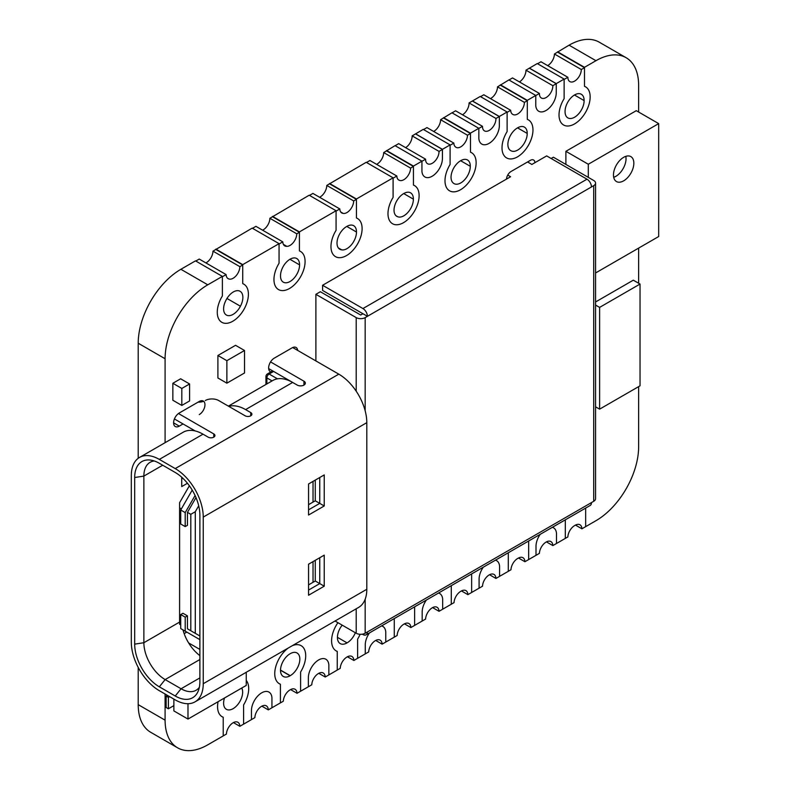 <?xml version="1.0" encoding="UTF-8"?>
<svg xmlns="http://www.w3.org/2000/svg" width="790" height="790" viewBox="0 0 790 790"><rect width="100%" height="100%" fill="white"/><g stroke="black" fill="none" stroke-linecap="round" stroke-linejoin="round"><path stroke-width="1.19" d="M195.081 495.508L185.206 512.601L180.722 510.014L180.722 524.017L185.206 526.604L187.447 525.311L187.447 512.374L190.805 514.32L190.805 630.746L199.88 635.98L187.447 628.801L187.447 615.864L185.206 617.158L185.206 631.17L199.88 639.643M187.447 615.864L182.964 613.277L180.722 614.571L180.722 628.583L185.206 631.17M185.206 617.158L180.722 614.571M190.805 630.746L187.447 628.801M180.722 624.92L179.607 624.278L179.607 507.851L181.384 508.879M187.447 512.374L195.999 497.572M185.206 526.604L185.206 512.601M180.722 510.014L192.217 490.106M179.607 507.851L179.607 502.677L189.363 485.771M198.715 505.807L195.288 511.732L190.805 514.32M195.288 633.333L195.288 511.732M199.88 649.439L188.632 642.942M199.357 687.3A30.099 17.38 60 0 1 196.108 690.253A30.099 17.38 60 0 1 181.058 688.762L165.15 679.578A30.099 17.38 60 0 1 143.869 642.714L143.869 476.094A30.099 17.38 60 0 1 150.1 462.318A30.099 17.38 60 0 1 154.287 460.975M139.524 457.44A39.609 22.87 -120 0 1 159.333 459.405L175.232 468.589A39.609 22.87 -120 0 1 203.247 517.095L203.247 683.715A39.609 22.87 -120 0 1 195.041 701.846A39.609 22.87 -120 0 1 175.232 699.891L159.333 690.697A39.609 22.87 -120 0 1 131.318 642.191L131.318 475.58A39.609 22.87 -120 0 1 139.524 457.44L183.211 432.219A39.609 22.87 60 0 1 203.02 434.184L208.175 437.156A3.96 2.291 180 0 0 212.49 437.65A3.96 2.291 180 0 0 214.939 435.537A3.96 2.291 180 0 0 213.774 433.917L178.451 413.526M182.994 629.887A30.099 17.38 -120 0 0 199.88 655.631M159.333 686.816A34.859 20.125 60 0 1 134.685 644.136L134.685 477.516A34.859 20.125 60 0 1 150.535 460.086A34.859 20.125 60 0 1 159.333 463.286L175.232 472.469A34.859 20.125 60 0 1 199.88 515.159L199.88 681.78A34.859 20.125 60 0 1 198.26 690.993A34.859 20.125 60 0 1 175.232 696.01L159.333 686.816L165.15 679.578L199.88 659.522M228.784 406.366A39.609 22.87 -120 0 1 245.591 409.605L250.746 412.578A3.96 2.291 180 0 1 251.901 414.197A3.96 2.291 180 0 1 249.462 416.31A3.96 2.291 180 0 1 245.147 415.807L218.702 400.55A9.51 5.49 0 0 0 205.262 400.55M203.662 401.29A9.51 5.49 180 0 1 198.053 402.15M292.705 347.541L338.801 374.154A39.609 22.87 60 0 1 366.807 422.67L366.807 589.281A39.609 22.87 60 0 1 358.601 607.411L195.041 701.846M270.555 361.919L303.962 381.205A4.75 2.745 180 0 1 305.355 383.15A4.75 2.745 180 0 1 302.412 385.688A4.75 2.745 180 0 1 297.238 385.086L292.646 382.439A39.609 22.87 60 0 0 272.836 380.474L228.389 406.139M268.649 368.584L292.567 382.39M195.179 430.945L174.422 418.957M181.73 477.229L181.73 486.571L187.457 483.273M181.73 478.809L182.786 478.197M315.269 480.093L315.269 500.791L308.554 504.672M315.269 560.317L315.269 581.015L308.554 584.896M308.554 509.846L319.752 503.378L324.236 505.965L324.236 474.918L319.752 477.506L319.752 503.378L315.269 500.791M324.236 474.918L308.554 483.974L308.554 515.021L324.236 505.965M324.236 586.19L324.236 555.143L308.554 564.198L308.554 595.245L324.236 586.19L315.269 581.015M308.554 590.071L319.752 583.603L319.752 557.73L324.236 555.143M367.409 631.951A6.34 3.664 60 0 1 366.096 634.854L590.16 505.491A6.34 3.664 -120 0 0 591.463 502.598L365.168 633.244L365.168 599.225M356.211 608.794L356.211 633.244A6.34 3.664 0 0 0 365.168 633.244M356.211 633.244L335.039 621.019M322.597 285.269L362.936 308.554A6.34 3.664 60 0 1 367.409 316.316L322.597 290.444L322.597 285.269L510.587 176.733L507.733 175.084M551.134 158.494L553.375 157.2L593.705 180.485A6.34 3.664 180 0 1 595.561 183.073A6.34 3.664 180 0 1 593.705 185.66L591.463 186.953A6.34 3.664 -120 0 0 586.99 179.192L546.66 155.906L531.868 164.448L527.562 161.96M593.705 185.66L593.705 501.304A6.34 3.664 0 0 0 595.561 498.717L595.561 183.073M366.096 634.854A6.34 3.664 60 0 1 362.936 634.538L362.334 634.192M362.936 313.729L360.694 315.022L320.365 291.737L315.882 294.324L356.211 317.61L356.211 391.218M591.463 186.953L365.168 317.61A6.34 3.664 180 0 1 356.211 317.61M593.705 501.304L591.463 502.598M315.882 360.921L315.882 294.324M246.253 672.28L246.253 685.434L187.99 719.068L187.99 703.702M173.879 699.101L173.879 710.921L187.99 719.068M166.147 696.108L168.389 697.402L168.389 708.788L166.147 707.494L166.147 696.108L167.421 695.378M169.662 696.671L168.389 697.402M173.879 705.618L168.389 708.788M138.211 667.402L138.211 704.65A60.366 34.849 120 0 0 150.712 732.29L177.592 747.814A60.366 34.849 -60 0 1 165.09 720.174L165.09 694.035M595.956 60.702A60.366 34.849 -60 0 1 626.134 57.709L599.255 42.186A60.366 34.849 120 0 0 569.067 45.178L595.956 60.702L584.491 67.318L584.491 86.337A22.021 12.709 -60 0 1 585.597 86.861A22.021 12.709 -60 0 1 585.597 112.279A22.021 12.709 -60 0 1 563.586 124.998A22.021 12.709 -60 0 1 564.129 98.651L564.129 79.079L556.259 83.622L556.259 92.736A14.526 8.384 -60 0 1 549.919 107.351A14.526 8.384 -60 0 1 538.721 111.242A14.526 8.384 -60 0 1 535.768 105.682L535.768 95.452L527.305 100.34L527.305 119.359A22.021 12.709 -60 0 1 528.411 119.883A22.021 12.709 -60 0 1 531.798 137.46A22.021 12.709 -60 0 1 517.49 156.874A22.021 12.709 -60 0 1 506.568 157.911A22.021 12.709 -60 0 1 507.121 131.565L507.121 111.992L480.231 96.469L472.459 100.962L499.349 116.486L499.349 125.59A14.526 8.384 -60 0 1 493.009 140.205A14.526 8.384 -60 0 1 481.811 144.096A14.526 8.384 -60 0 1 478.849 138.536L478.849 128.316L470.465 133.155L470.465 152.174A22.021 12.709 -60 0 1 471.571 152.697A22.021 12.709 -60 0 1 471.571 178.115A22.021 12.709 -60 0 1 449.559 190.825A22.021 12.709 -60 0 1 450.103 164.488L450.103 144.906L442.43 149.34L442.43 158.454A14.526 8.384 -60 0 1 436.09 173.069A14.526 8.384 -60 0 1 424.901 176.96A14.526 8.384 -60 0 1 421.939 171.4L421.939 161.17L413.447 166.068L413.447 185.087A22.021 12.709 -60 0 1 414.553 185.611A22.021 12.709 -60 0 1 414.553 211.029A22.021 12.709 -60 0 1 392.541 223.748A22.021 12.709 -60 0 1 393.094 197.401L393.094 177.829L356.438 198.991L356.438 218A22.021 12.709 -60 0 1 357.544 218.524A22.021 12.709 -60 0 1 357.544 243.952A22.021 12.709 -60 0 1 335.523 256.661A22.021 12.709 -60 0 1 336.076 230.315L336.076 210.742L299.42 231.905L299.42 250.924A22.021 12.709 -60 0 1 300.526 251.447A22.021 12.709 -60 0 1 300.526 276.865A22.021 12.709 -60 0 1 278.515 289.575A22.021 12.709 -60 0 1 279.058 263.238L279.058 243.656L242.737 264.63L242.737 283.65A22.021 12.709 -60 0 1 243.843 284.173A22.021 12.709 -60 0 1 243.843 309.591A22.021 12.709 -60 0 1 221.822 322.31A22.021 12.709 -60 0 1 222.375 295.964L222.375 276.391L195.486 260.868L180.89 269.291A60.366 34.849 120 0 0 138.211 343.225L138.211 458.309M279.058 243.656L252.178 228.132L212.964 251.141A9.51 5.49 -60 0 1 205.914 262.922M336.076 210.742L309.186 195.219L269.874 218.277A9.51 5.49 -60 0 1 262.586 230.186M393.094 177.829L366.204 162.306L326.784 185.423A9.51 5.49 -60 0 1 319.614 197.273M421.939 161.17L395.049 145.646L383.693 152.569A9.51 5.49 -60 0 1 376.632 164.359M450.103 144.906L423.213 129.382L412.143 135.88A9.51 5.49 -60 0 1 405.606 147.641M478.849 128.316L451.969 112.792L440.603 119.705A9.51 5.49 -60 0 1 433.651 131.446M472.459 100.962L469.053 102.927A9.51 5.49 -60 0 1 462.515 114.787M535.768 95.452L508.879 79.928L497.512 86.851A9.51 5.49 -60 0 1 490.481 98.632M564.129 79.079L537.249 63.556L525.972 70.172A9.51 5.49 -60 0 1 519.425 81.923M569.067 45.178L554.422 53.997A9.51 5.49 -60 0 1 547.677 65.619M165.09 442.676L165.09 358.749A60.366 34.849 -60 0 1 207.78 284.815L222.375 276.391M261.865 706.171L268.294 709.884A9.51 5.49 120 0 0 266.339 705.855A9.51 5.49 120 0 0 259.14 708.265A9.51 5.49 120 0 0 254.864 717.636L251.447 719.611L251.447 710.605A14.526 8.384 -60 0 1 257.787 695.99A14.526 8.384 -60 0 1 268.975 692.099A14.526 8.384 120 0 0 257.787 695.99A14.526 8.384 120 0 0 251.447 710.605L251.447 719.611L243.587 724.144L243.587 704.937A22.021 12.709 120 0 0 246.253 680.407A22.021 12.709 -60 0 1 243.587 704.937L243.587 724.144L239.844 726.306A9.51 5.49 120 0 0 237.879 722.277A9.51 5.49 120 0 0 230.69 724.687A9.51 5.49 120 0 0 226.414 734.058L223.224 735.905L223.224 717.241A22.021 12.709 -60 0 1 222.118 716.727A22.021 12.709 120 0 0 223.224 717.241L223.224 735.905L207.78 744.822A60.366 34.849 -60 0 1 177.592 747.814M222.118 716.727A22.021 12.709 -60 0 1 218.089 701.698A22.021 12.709 120 0 0 222.118 716.727M268.294 709.884L271.938 707.781L271.938 697.659A14.526 8.384 120 0 0 268.975 692.099A14.526 8.384 -60 0 1 271.938 697.659L271.938 707.781L280.42 702.883L280.42 684.229A22.021 12.709 -60 0 1 279.314 683.706A22.021 12.709 -60 0 1 275.552 667.471A22.021 12.709 -60 0 1 288.133 648.106A22.021 12.709 120 0 0 275.552 667.471A22.021 12.709 120 0 0 279.314 683.706A22.021 12.709 120 0 0 280.42 684.229L280.42 702.883L283.324 701.204A9.51 5.49 120 0 1 290.088 689.868A9.51 5.49 120 0 1 290.226 689.788A9.51 5.49 120 0 1 295.075 689.265A9.51 5.49 120 0 1 297.03 693.294L290.601 689.581M318.775 673.307L325.213 677.02A9.51 5.49 120 0 0 323.248 672.991A9.51 5.49 120 0 0 318.498 673.465A9.51 5.49 120 0 0 311.774 684.782L308.357 686.757L308.357 677.751A14.526 8.384 -60 0 1 314.697 663.136A14.526 8.384 -60 0 1 325.885 659.245A14.526 8.384 120 0 0 314.697 663.136A14.526 8.384 120 0 0 308.357 677.751L308.357 686.757L300.605 691.23L300.605 672.014A22.021 12.709 120 0 0 301.148 645.677A22.021 12.709 120 0 0 292.33 645.677A22.021 12.709 -60 0 1 301.148 645.677A22.021 12.709 -60 0 1 300.605 672.014L300.605 691.23L297.03 693.294M325.213 677.02L328.847 674.927L328.847 664.805A14.526 8.384 120 0 0 325.885 659.245A14.526 8.384 -60 0 1 328.847 664.805L328.847 674.927L337.251 670.068L337.251 651.414A22.021 12.709 -60 0 1 336.145 650.891A22.021 12.709 -60 0 1 337.923 622.688A22.021 12.709 120 0 0 336.145 650.891A22.021 12.709 120 0 0 337.251 651.414L337.251 670.068L340.233 668.35A9.51 5.49 120 0 1 347.047 656.984A9.51 5.49 120 0 1 351.906 656.451A9.51 5.49 120 0 1 353.871 660.48L347.442 656.767M375.694 640.453L382.123 644.166A9.51 5.49 120 0 0 380.158 640.137A9.51 5.49 120 0 0 375.408 640.611A9.51 5.49 120 0 0 368.693 651.918L365.266 653.893L365.266 644.887A14.526 8.384 -60 0 1 369.453 632.918A14.526 8.384 120 0 0 365.266 644.887L365.266 653.893L357.613 658.317L357.613 639.1A22.021 12.709 120 0 0 360.112 634.301A22.021 12.709 -60 0 1 357.613 639.1L357.613 658.317L353.871 660.48M382.123 644.166L385.757 642.063L385.757 631.941A14.526 8.384 120 0 0 382.795 626.381A14.526 8.384 120 0 0 381.619 625.897A14.526 8.384 -60 0 1 382.795 626.381A14.526 8.384 -60 0 1 385.757 631.941L385.757 642.063L394.269 637.155L394.269 618.59L394.269 637.155L397.143 635.496A9.51 5.49 120 0 1 404.016 624.09A9.51 5.49 120 0 1 408.924 623.527A9.51 5.49 120 0 1 410.889 627.556L404.45 623.843M432.604 607.589L439.033 611.312A9.51 5.49 120 0 0 437.068 607.283A9.51 5.49 120 0 0 432.318 607.757A9.51 5.49 120 0 0 425.603 619.064L422.176 621.039L422.176 612.033A14.526 8.384 -60 0 1 426.363 600.054A14.526 8.384 120 0 0 422.176 612.033L422.176 621.039L414.632 625.394L414.632 606.838L414.632 625.394L410.889 627.556M439.033 611.312L442.667 609.208L442.667 599.087A14.526 8.384 120 0 0 439.704 593.527A14.526 8.384 120 0 0 438.529 593.033A14.526 8.384 -60 0 1 439.704 593.527A14.526 8.384 -60 0 1 442.667 599.087L442.667 609.208L451.288 604.231L451.288 585.676L451.288 604.231L454.053 602.632A9.51 5.49 120 0 1 460.975 591.206A9.51 5.49 120 0 1 465.932 590.614A9.51 5.49 120 0 1 467.897 594.643L461.469 590.93M489.514 574.735L495.942 578.448A9.51 5.49 120 0 0 493.977 574.419A9.51 5.49 120 0 0 489.227 574.893A9.51 5.49 120 0 0 482.512 586.21L479.086 588.185L479.086 579.179A14.526 8.384 -60 0 1 483.283 567.2A14.526 8.384 120 0 0 479.086 579.179L479.086 588.185L471.64 592.48L471.64 573.915L471.64 592.48L467.897 594.643M495.942 578.448L499.586 576.345L499.586 566.232A14.526 8.384 120 0 0 496.624 560.673A14.526 8.384 120 0 0 495.439 560.179A14.526 8.384 -60 0 1 496.624 560.673A14.526 8.384 -60 0 1 499.586 566.232L499.586 576.345L508.296 571.318L508.296 552.753L508.296 571.318L510.962 569.778A9.51 5.49 120 0 1 517.944 558.323A9.51 5.49 120 0 1 522.95 557.701A9.51 5.49 120 0 1 524.915 561.72L518.487 558.007M546.423 541.881L552.852 545.594A9.51 5.49 120 0 0 550.897 541.565A9.51 5.49 120 0 0 546.137 542.039A9.51 5.49 120 0 0 539.422 553.346L536.005 555.321L536.005 546.315A14.526 8.384 -60 0 1 540.192 534.346A14.526 8.384 120 0 0 536.005 546.315L536.005 555.321L528.658 559.567L528.658 541.002L528.658 559.567L524.915 561.72M552.852 545.594L556.496 543.49L556.496 533.369A14.526 8.384 120 0 0 553.533 527.809A14.526 8.384 120 0 0 552.348 527.325A14.526 8.384 -60 0 1 553.533 527.809A14.526 8.384 -60 0 1 556.496 533.369L556.496 543.49L565.314 538.405L565.314 519.84L565.314 538.405L567.872 536.924A9.51 5.49 120 0 1 574.903 525.439A9.51 5.49 120 0 1 579.969 524.777A9.51 5.49 120 0 1 581.924 528.806L575.495 525.093M638.636 386.616L638.636 446.775A60.366 34.849 -60 0 1 595.956 520.709L585.667 526.644L585.667 508.089L585.667 526.644L581.924 528.806M626.134 57.709A60.366 34.849 -60 0 1 638.636 85.35L638.636 112.042M638.636 248.109L638.636 283.245M499.349 116.486L507.121 111.992M186.786 632.079L184.149 633.61M173.593 422.838L179.291 426.126A8.048 4.651 -60 0 1 175.261 426.521A8.048 4.651 -60 0 1 174.027 420.073A8.048 4.651 -60 0 1 179.291 412.982L199.278 401.438A8.048 4.651 -60 0 1 203.297 401.043A8.048 4.651 -60 0 1 204.531 407.492A8.048 4.651 -60 0 1 199.278 414.582M179.291 426.126L183.053 423.944M270.911 371.922A8.048 4.651 -60 0 1 270.289 371.656A8.048 4.651 -60 0 1 269.054 365.207A8.048 4.651 -60 0 1 274.308 358.117L292.053 347.876A8.048 4.651 -60 0 1 296.082 347.472A8.048 4.651 -60 0 1 297.712 350.434M506.518 179.083A6.438 3.713 -60 0 1 511.061 171.489L530.376 160.34A6.438 3.713 -60 0 1 533.596 160.014A6.438 3.713 -60 0 1 534.929 162.681M584.491 67.318L557.602 51.794M556.259 83.622L529.369 68.098M527.305 100.34L500.416 84.816M470.465 133.155L443.575 117.631M442.43 149.34L415.55 133.816M413.447 166.068L386.567 150.544M356.438 198.991L329.549 183.468M299.42 231.905L272.53 216.381M242.737 264.63L215.848 249.107M329.549 183.823L356.438 199.347L356.438 218A22.021 12.709 120 0 1 357.544 218.524A22.021 12.709 120 0 1 357.544 243.952A22.021 12.709 120 0 1 335.523 256.661A22.021 12.709 120 0 1 336.076 230.315L336.076 211.108L339.819 208.945L312.929 193.422L309.502 195.397M341.715 249.857A13.47 7.772 120 0 0 351.53 244.653A13.47 7.772 120 0 0 356.468 232.003A13.47 7.772 120 0 0 353.683 225.693A13.47 7.772 120 0 0 346.741 226.483A13.47 7.772 120 0 0 337.774 238.333A13.47 7.772 120 0 0 339.799 249.255A13.47 7.772 120 0 0 341.715 249.857L338.318 247.902M356.468 232.003L346.82 226.434M356.438 199.347L353.673 200.946L326.784 185.423M339.819 208.945A9.51 5.49 120 0 0 341.784 212.964A9.51 5.49 120 0 0 343.196 213.399A9.51 5.49 120 0 0 350.098 209.834A9.51 5.49 120 0 0 353.673 200.946M343.196 213.399L340.697 211.957M215.848 249.472L242.737 264.996L242.737 283.65A22.021 12.709 120 0 1 243.843 284.173A22.021 12.709 120 0 1 243.843 309.591A22.021 12.709 120 0 1 221.822 322.31A22.021 12.709 120 0 1 222.375 295.964L222.375 276.747L226.118 274.584L199.228 259.061L195.802 261.046M240.417 306.224A13.47 7.772 120 0 0 240.081 291.273A13.47 7.772 120 0 0 226.059 300.082A13.47 7.772 120 0 0 226.394 315.032A13.47 7.772 120 0 0 240.417 306.224L226.967 298.462M242.737 264.996L239.844 266.655L212.964 251.141M226.118 274.584A9.51 5.49 120 0 0 228.083 278.613A9.51 5.49 120 0 0 228.557 278.84A9.51 5.49 120 0 0 235.805 276.085A9.51 5.49 120 0 0 239.844 266.655M228.557 278.84L227.648 278.317M567.872 77.282A9.51 5.49 120 0 0 569.837 81.597A9.51 5.49 120 0 0 577.154 79.069A9.51 5.49 120 0 0 581.312 69.52L584.491 67.683L584.491 86.337A22.021 12.709 120 0 1 585.597 86.861A22.021 12.709 120 0 1 585.597 112.279A22.021 12.709 120 0 1 563.586 124.998A22.021 12.709 120 0 1 564.129 98.651L564.129 79.434L567.872 77.282L540.982 61.758L537.556 63.733M584.116 100.577A13.47 7.772 120 0 0 581.322 94.267A13.47 7.772 120 0 0 570.884 97.93A13.47 7.772 120 0 0 565.067 111.568A13.47 7.772 120 0 0 567.862 117.888A13.47 7.772 120 0 0 578.29 114.214A13.47 7.772 120 0 0 584.116 100.577L574.458 95.007M581.312 69.52L554.422 53.997M584.491 67.683L557.602 52.16M386.567 150.91L413.447 166.433L413.447 185.087A22.021 12.709 120 0 1 414.553 185.611A22.021 12.709 120 0 1 414.553 211.029A22.021 12.709 120 0 1 392.541 223.748A22.021 12.709 120 0 1 393.094 197.401L393.094 178.185L396.837 176.022L369.947 160.498L366.511 162.483M413.377 199.149A13.47 7.772 120 0 0 410.593 192.839A13.47 7.772 120 0 0 403.7 193.589A13.47 7.772 120 0 0 394.783 205.449A13.47 7.772 120 0 0 396.817 216.342A13.47 7.772 120 0 0 397.627 216.707A13.47 7.772 120 0 0 407.877 212.441A13.47 7.772 120 0 0 413.377 199.149L403.729 193.58M397.627 216.707L396.086 215.818M413.447 166.433L410.583 168.092L383.693 152.569M396.837 176.022A9.51 5.49 120 0 0 398.792 180.051A9.51 5.49 120 0 0 399.414 180.327A9.51 5.49 120 0 0 406.613 177.424A9.51 5.49 120 0 0 410.583 168.092M399.414 180.327L398.249 179.646M415.55 133.925L442.43 149.448L439.033 151.404A9.51 5.49 120 0 1 434.974 161.101A9.51 5.49 120 0 1 427.558 163.737A9.51 5.49 120 0 1 425.593 159.442A9.51 5.49 120 0 1 425.583 159.175L398.693 143.652L395.148 145.696M425.583 159.175L421.939 161.279L421.939 171.4A14.526 8.384 120 0 0 424.901 176.96A14.526 8.384 120 0 0 436.09 173.069A14.526 8.384 120 0 0 442.43 158.454L442.43 149.448M439.033 151.404L412.143 135.88M239.844 726.306L233.415 722.593M224.498 697.995A13.47 7.772 120 0 0 226.394 709.321A13.47 7.772 120 0 0 233.129 708.65A13.47 7.772 120 0 0 241.76 688.031M443.575 117.996L470.465 133.52L470.465 152.174A22.021 12.709 120 0 1 471.571 152.697A22.021 12.709 120 0 1 471.571 178.115A22.021 12.709 120 0 1 449.559 190.825A22.021 12.709 120 0 1 450.103 164.488L450.103 145.271L453.845 143.108L426.956 127.585L423.529 129.57M460.669 160.706A13.47 7.772 120 0 0 451.959 172.013A13.47 7.772 120 0 0 453.253 183.023A13.47 7.772 120 0 0 454.033 183.596A13.47 7.772 120 0 0 464.471 179.932A13.47 7.772 120 0 0 470.287 166.295A13.47 7.772 120 0 0 467.502 159.975A13.47 7.772 120 0 0 460.669 160.706M470.287 166.295L460.639 160.716M470.465 133.52L467.492 135.228L440.603 119.705M453.845 143.108A9.51 5.49 120 0 0 455.435 146.881A9.51 5.49 120 0 0 456.018 147.315A9.51 5.49 120 0 0 463.325 144.777A9.51 5.49 120 0 0 467.492 135.228M500.416 85.182L527.305 100.705L527.305 119.359A22.021 12.709 120 0 1 528.411 119.883A22.021 12.709 120 0 1 531.798 137.46A22.021 12.709 120 0 1 517.49 156.874A22.021 12.709 120 0 1 506.568 157.911A22.021 12.709 120 0 1 507.121 131.565L507.121 112.358L510.686 110.294L483.796 94.77L480.547 96.647M527.207 133.431A13.47 7.772 120 0 0 524.412 127.121A13.47 7.772 120 0 0 517.628 127.822A13.47 7.772 120 0 0 517.49 127.901A13.47 7.772 120 0 0 508.622 139.761A13.47 7.772 120 0 0 510.666 150.604A13.47 7.772 120 0 0 511.11 150.831A13.47 7.772 120 0 0 521.489 146.96A13.47 7.772 120 0 0 527.207 133.431L517.549 127.861M511.11 150.831L510.251 150.337M527.305 100.705L524.402 102.374L497.512 86.851M510.686 110.294A9.51 5.49 120 0 0 512.651 114.323A9.51 5.49 120 0 0 512.996 114.501A9.51 5.49 120 0 0 520.284 111.874A9.51 5.49 120 0 0 524.402 102.374M512.996 114.501L512.315 114.106M272.53 216.746L299.42 232.27L299.42 250.924A22.021 12.709 120 0 1 300.526 251.447A22.021 12.709 120 0 1 300.526 276.865A22.021 12.709 120 0 1 278.515 289.575A22.021 12.709 120 0 1 279.058 263.238L279.058 244.021L282.8 241.858L255.921 226.335L252.484 228.32M299.558 264.867A13.47 7.772 120 0 0 296.773 258.547A13.47 7.772 120 0 0 286.335 262.221A13.47 7.772 120 0 0 280.519 275.858A13.47 7.772 120 0 0 283.304 282.168A13.47 7.772 120 0 0 293.742 278.505A13.47 7.772 120 0 0 299.558 264.867L289.91 259.288M299.42 232.27L296.764 233.8L269.874 218.277M282.8 241.858A9.51 5.49 120 0 0 284.765 245.888A9.51 5.49 120 0 0 286.79 246.322A9.51 5.49 120 0 0 296.764 233.8M286.79 246.322L283.383 244.347M342.198 625.157A13.47 7.772 120 0 0 340.214 643.603A13.47 7.772 120 0 0 347.047 642.882L337.429 637.323M347.047 642.882A13.47 7.772 120 0 0 355.332 632.741M290.226 675.687A13.47 7.772 120 0 0 299.094 663.827A13.47 7.772 120 0 0 297.05 652.975A13.47 7.772 120 0 0 290.226 653.695A13.47 7.772 120 0 0 290.088 653.774A13.47 7.772 120 0 0 281.25 665.634A13.47 7.772 120 0 0 283.304 676.467A13.47 7.772 120 0 0 290.088 675.766A13.47 7.772 120 0 0 290.226 675.687L280.519 670.078M290.088 675.766L280.519 670.236M529.369 68.207L556.259 83.73L552.852 85.695A9.51 5.49 120 0 1 548.793 95.383A9.51 5.49 120 0 1 541.387 98.029A9.51 5.49 120 0 1 539.412 93.704A9.51 5.49 120 0 1 539.402 93.457L512.513 77.934L508.967 79.987M539.402 93.457L535.768 95.56L535.768 105.682A14.526 8.384 120 0 0 538.721 111.242A14.526 8.384 120 0 0 549.919 107.351A14.526 8.384 120 0 0 556.259 92.736L556.259 83.73M552.852 85.695L525.972 70.172M472.459 101.061L499.349 116.584L495.942 118.451A9.51 5.49 120 0 1 491.933 128.197A9.51 5.49 120 0 1 484.468 130.883A9.51 5.49 120 0 1 482.502 126.578A9.51 5.49 120 0 1 482.493 126.321L455.603 110.798L452.058 112.842M499.349 116.584L499.349 125.59A14.526 8.384 120 0 1 493.009 140.205A14.526 8.384 120 0 1 481.811 144.096A14.526 8.384 120 0 1 478.849 138.536L478.849 128.415L482.493 126.321M495.942 118.451L469.053 102.927M189.59 383.97L180.624 378.795L172.852 383.278L181.819 388.453L181.819 405.428L189.59 400.945L189.59 383.97L181.819 388.453M172.852 383.278L172.852 400.254L181.819 405.428M244.525 350.484L235.558 345.309L217.902 355.5L226.868 360.675L226.868 383.17L244.525 372.979L244.525 350.484L226.868 360.675M217.902 355.5L217.902 377.995L226.868 383.17M625.808 156.341A14.398 8.315 -60 0 1 615.854 176.338A14.398 8.315 -60 0 1 613.702 177.316M623.656 180.841A14.398 8.315 -60 0 1 616.457 181.552A14.398 8.315 -60 0 1 616.457 164.922A14.398 8.315 -60 0 1 630.855 156.608A14.398 8.315 -60 0 1 633.067 168.151A14.398 8.315 -60 0 1 623.656 180.841M565.887 164.429L565.887 151.315L588.293 164.251L588.293 177.365M565.887 151.315L636.276 110.679L658.682 123.615L588.293 164.251M595.561 272.975L658.682 236.536L658.682 123.615M595.561 406.82L599.61 409.151L640.038 385.816L640.038 284.054L599.61 307.399L599.61 409.151M595.561 305.059L599.61 307.399M595.561 301.968L633.313 280.174L640.038 284.054M199.88 677.899L181.058 688.762L175.232 696.01M179.607 622.076L143.869 642.714L134.685 644.136M134.685 477.516L143.869 476.094L162.691 465.231M159.333 459.405L203.02 434.184M338.801 374.154L175.232 468.589M245.591 409.605L292.646 382.439M213.774 433.917L213.774 437.156M250.746 412.578L250.746 415.807M303.962 381.205L303.962 385.086M203.247 517.095L366.807 422.67M366.807 589.281L203.247 683.715M277.448 378.835L269.113 374.026L273.597 371.438M313.028 481.387L313.028 502.085M313.028 561.611L313.028 582.309M267.534 373.868A3.17 3.17 0 0 0 265.944 376.613A3.17 1.827 0 0 0 266.872 377.906A3.17 1.827 -60 0 1 269.113 374.026A3.17 1.827 -120 0 0 267.534 373.868L272.668 370.905M266.872 383.92L266.872 377.906L272.076 380.908M362.936 308.554L586.99 179.192M365.168 410.84L365.168 317.61M180.89 269.291L207.78 284.815M138.211 343.225L165.09 358.749M138.211 704.65L165.09 720.174M265.944 376.613L265.944 384.454"/></g></svg>
